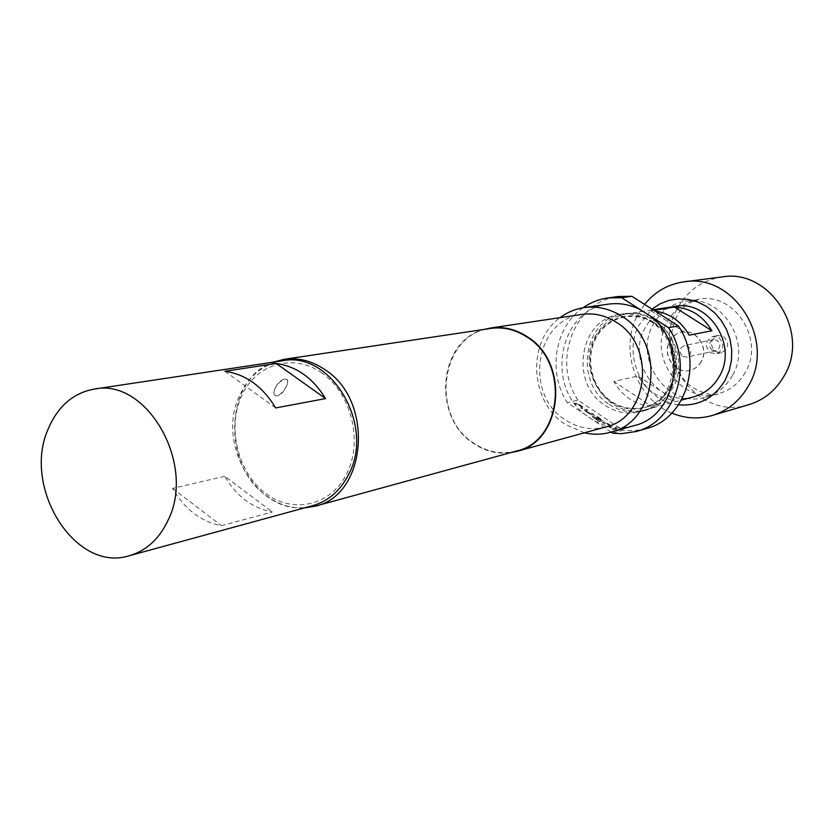 <?xml version="1.0" encoding="UTF-8"?>
<svg xmlns="http://www.w3.org/2000/svg" width="834" height="834" viewBox="0 0 834 834"><rect width="100%" height="100%" fill="white"/><g stroke="black" fill="none" stroke-linecap="round" stroke-linejoin="round"><path stroke-width="0.63" stroke-dasharray="4.17 3.13" d="M617.243 428.968L615.336 427.8L617.243 428.968M617.129 429.176L615.231 428.009L617.129 429.176M711.996 350.019L715.812 350.728C720.628 348.08 721.087 344.619 717.219 340.355L713.477 339.647C708.608 342.263 708.108 345.724 711.996 350.019M682.712 356.358L686.643 357.098C691.584 354.356 692.064 350.78 688.071 346.36L684.224 345.61C679.22 348.31 678.72 351.896 682.712 356.358M715.478 351.677L721.473 352.782C728.958 348.622 729.677 343.233 723.631 336.602L717.824 335.487C710.203 339.563 709.421 344.953 715.478 351.677M710.516 352.761L716.531 353.877C724.058 349.696 724.777 344.275 718.699 337.603L712.861 336.477C705.21 340.574 704.428 346.006 710.516 352.761M275.064 388.258C273.5 392.272 273.75 394.826 275.846 395.931C279.651 396.119 283.185 392.908 286.448 386.309C288.21 382.42 288.262 380.075 286.615 379.272L285.176 379.209C281.308 380.179 277.941 383.192 275.064 388.258C273.406 392.209 273.51 394.659 275.387 395.608C279.223 395.806 282.903 392.71 286.448 386.309C288.126 382.368 288.022 379.908 286.156 378.938L284.665 378.844C280.975 379.929 277.774 383.067 275.064 388.258M304.222 507.958C290.826 508.49 278.243 504.434 266.494 495.803C221.135 464.83 225.086 378.115 273.448 362.123M516.465 451.027C501.401 454.801 487.087 452.111 473.503 442.958C429.416 415.207 440.967 333.558 490.601 328.44M510.314 452.716C497.189 454.301 484.867 451.173 473.337 443.302C431.647 416.906 438.528 340.387 484.293 329.388M605.713 426.966C591.514 430.542 578.035 428.155 565.264 419.804C523.804 394.503 535.167 319.224 581.955 314.397M584.405 432.815L565.306 424.402C529.715 402.009 526.567 341.096 560.104 317.65M611.114 432.106L585.531 414.915C544.675 384.828 559.718 308.955 608.476 304.139M322.039 373.079C293.224 352.542 255.652 364.031 241.453 396.192C226.838 428.061 238.086 473.066 265.858 493.54C293.391 514.484 331.692 505.467 347.163 472.878C363.051 440.602 351.072 393.127 322.039 373.079M282.309 360.788C263.231 364.26 249.095 375.686 239.879 395.055C213.911 446.419 262.679 521.792 312.875 505.592M649.801 320.934C685.006 341.2 678.188 403.802 640.376 411.704C628.075 414.738 616.399 412.684 605.348 405.564C569.205 383.838 579.119 318.776 619.839 314.345C630.337 312.833 640.335 315.033 649.801 320.934M609.456 404.532C620.475 411.621 632.109 413.654 644.369 410.63C682.045 402.759 688.863 340.439 653.783 320.266C644.348 314.387 634.393 312.208 623.915 313.72C583.341 318.129 573.438 382.91 609.456 404.532M653.658 322.216C674.133 335.059 682.014 365.834 670.296 387.237C658.881 408.837 631.255 415.582 611.551 402.228C591.692 389.186 584.123 359.464 595.236 338.25C606.057 316.847 633.36 309.039 653.658 322.216M669.796 386.913C681.368 365.792 673.58 335.424 653.387 322.737C633.35 309.737 606.401 317.431 595.716 338.562C584.738 359.496 592.213 388.842 611.822 401.717C631.265 414.894 658.537 408.233 669.796 386.913M594.84 337.124C601.825 324.249 612.208 316.534 626 314.011C661.279 306.568 692.324 355.086 672.757 387.966C666.554 399.059 657.692 406.241 646.162 409.525C609.633 421.045 575.053 371.578 594.84 337.124M732.461 375.519C726.143 386.622 717.146 393.856 705.46 397.213C668.128 409.129 632.798 359.454 653.147 324.676C660.361 311.635 671.057 303.847 685.225 301.303C721.181 293.902 752.487 342.482 732.461 375.519M701.394 361.497C698.777 366.157 694.993 369.108 690.052 370.369C675.352 374.549 661.779 354.877 669.838 341.221C672.59 336.258 676.645 333.214 681.972 332.088C696.453 328.617 709.4 348.122 701.394 361.497M748.974 404.615C698.35 421.921 649.78 355.44 677.396 308.549C687.383 290.618 702.27 280.078 722.025 276.951M678.532 404.813C643.838 401.842 621.528 355.93 639.24 324.739L651.969 309.101M671.839 413.08C635.935 398.933 618.807 349.154 637.801 314.835L644.588 304.389M653.856 310.311L650.989 310.759L655.024 311.051M693.878 396.765C658.85 407.805 625.781 361.028 644.859 328.346C651.604 316.138 661.581 308.82 674.81 306.401M701.227 361.539C698.611 366.189 694.826 369.149 689.885 370.4C675.186 374.591 661.612 354.909 669.66 341.252C672.423 336.3 676.468 333.256 681.805 332.12C696.286 328.648 709.234 348.153 701.227 361.539M651.281 406.168C635.049 404.782 622.591 396.557 613.887 381.492L638.052 375.998C646.569 390.656 658.766 398.652 674.654 399.976L651.281 406.168L613.887 381.492M638.052 375.998L674.654 399.976M650.989 310.759L689.228 335.164M224.711 476.287L172.555 488.401C184.741 509.313 201.046 521.74 221.469 525.67L272.364 511.961C252.441 508.26 236.554 496.366 224.711 476.287L272.364 511.961M224.919 371.276L275.679 407.941M172.555 488.401L221.469 525.67M640.46 309.758L649.436 315.492M582.361 407.482L577.66 404.281L575.762 404.657L574.313 403.687L576.179 403.239L578.264 403.958L583.915 408.42L582.059 408.879L580.61 407.909L582.424 407.201L577.774 404.073L575.762 404.657M585.041 410.891L584.29 409.88L586.281 409.338L587.73 410.307L586.031 410.818L590.712 413.956L592.588 413.57L594.037 414.54L592.203 415.009L590.118 414.289L585.041 410.891L584.394 409.671L586.281 409.338M593.078 417.573L592.317 416.552L594.944 415.832L602.117 419.95L602.888 420.982L601.648 421.347L595.393 417.834L596.174 417.625L600.313 420.399L601.356 420.211L596.602 416.99L594.162 417.532L599.98 421.472L599.198 421.681L593.078 417.573L592.421 416.343L595.059 415.624L597.144 416.343L602.221 419.742L602.992 420.774L601.762 421.139L595.393 417.834M610.655 426.466L605.901 423.224L604.035 423.63L602.575 422.65L604.389 422.16L606.474 422.88L612.219 427.415L610.415 427.915L608.956 426.935L610.78 426.247L606.005 423.015L604.035 423.63M614.606 428.322L616.065 429.302L613.543 430.01L612.073 429.03L614.71 428.123L616.065 429.302M634.111 425.632C620.392 429.26 607.089 427.623 594.204 420.743L567.297 402.666C547.365 372.287 554.631 326.886 583.018 307.777M612.667 433.148L622.935 430.24L577.972 400.122L567.297 402.666M577.972 400.122C551.566 361.299 574.397 300.938 618.463 296.497M646.34 428.582L634.737 430.646L622.935 430.24M616.17 429.103L613.647 429.802L612.073 429.03M612.187 428.822L614.71 428.123M604.139 423.422L602.68 422.442L604.504 421.952L606.589 422.671L611.687 426.091L612.333 427.206L610.519 427.706L608.956 426.935M609.06 426.727L610.769 426.257M595.497 417.625L596.279 417.417L600.417 420.19L601.408 419.929L596.706 416.781L594.277 417.323L600.084 421.264L599.198 421.681M599.302 421.483L593.183 417.375M586.385 409.129L587.834 410.099L586.135 410.609L590.816 413.758L592.703 413.362L594.152 414.331L592.317 414.8L590.222 414.081L585.155 410.682M575.867 404.448L574.428 403.479L576.284 403.031L578.369 403.75L583.414 407.128L584.019 408.222L582.163 408.681L580.61 407.909M580.725 407.711L582.466 407.273M745.387 372.245C739.153 383.171 730.261 390.291 718.72 393.617C681.847 405.376 646.986 356.504 667.106 322.258C674.247 309.424 684.808 301.752 698.809 299.239C734.316 291.942 765.174 339.719 745.387 372.245M715.812 350.728L686.643 357.098M721.473 352.782L716.531 353.877M640.376 411.704L644.369 410.63M705.46 397.213L718.72 393.617C713.925 397.484 689.145 390.646 681.263 375.571C669.765 357.546 667.992 338.437 675.957 318.223C679.387 309.174 686.997 302.846 698.809 299.239L685.225 301.303M626 314.011L653.053 309.789M646.162 409.525L681.451 400.091M619.839 314.345L623.915 313.72M717.824 335.487L712.861 336.477M713.477 339.647L684.224 345.61"/><path stroke-width="1.25" d="M273.448 362.123L284.123 359.318C298.395 357.348 312.114 360.872 325.27 369.879C374.581 401.154 366.887 495.563 315.116 506.207L304.222 507.958M284.123 359.318L490.601 328.44C503.246 326.688 515.329 329.524 526.827 336.946C569.914 362.634 562.272 441.353 516.465 451.027L315.116 506.207M484.293 329.388L490.559 328.023C503.288 326.261 515.443 329.117 527.015 336.582C570.383 362.436 562.7 441.676 516.6 451.423L510.314 452.716M490.559 328.023L581.955 314.397C593.871 312.75 605.213 315.304 615.982 322.08C656.316 345.484 648.821 417.751 605.713 426.966L516.6 451.423M560.104 317.65C567.339 312.25 575.377 308.903 584.227 307.59C597.29 305.869 609.727 308.705 621.538 316.107C666.178 341.93 658.109 421.785 610.53 432.273C601.919 434.65 593.203 434.827 584.405 432.815M584.227 307.59L608.476 304.139C619.464 302.659 630.118 304.525 640.46 309.758L668.514 327.699C694.013 364.625 675.665 421.848 636.259 431.491L621.163 433.701L612.667 433.148L611.114 432.106M276.21 363.488C296.508 366.314 312.969 378.021 325.583 398.589L275.679 407.941C262.668 386.486 245.749 374.268 224.919 371.276L276.21 363.488L325.583 398.589M129.353 555.705L312.875 505.592C328.565 501.036 340.553 490.528 348.821 474.077C375.185 424.944 330.671 350.426 282.309 360.788L94.2 389.092C73.517 392.918 58.328 405.877 48.633 427.957C21.267 486.441 74.935 573.323 129.353 555.705C146.388 550.742 159.325 538.879 168.145 520.093C196.376 463.965 146.648 377.562 94.2 389.092M644.588 304.389C654.93 291.681 668.065 284.165 683.984 281.85L722.025 276.951C770.063 268.183 810.909 332.526 784.012 376.124C775.735 390.437 764.059 399.934 748.974 404.615L712.184 415.509C698.558 419.366 685.11 418.564 671.839 413.08M651.969 309.101L660.069 303.826L669.024 300.376L678.532 298.874L688.196 299.406L697.672 301.971L706.586 306.464L714.571 312.74L721.316 320.558L726.55 329.618L730.063 339.542L731.71 349.967L731.428 360.465L729.239 370.619L725.226 380.033C714.248 398.131 698.683 406.398 678.532 404.813M683.984 281.85C733.764 272.718 776.329 340.189 748.484 385.788C739.925 400.747 727.821 410.651 712.184 415.509M655.024 311.051C669.733 313.261 681.138 321.298 689.228 335.164L711.902 330.785C703.031 315.888 690.562 307.986 674.497 307.068L653.856 310.311M653.053 309.789L674.81 306.401C708.639 299.302 738.205 345.12 719.398 376.28C713.435 386.799 704.928 393.627 693.878 396.765L681.451 400.091M674.497 307.068L711.902 330.785M583.018 307.777C590.618 302.481 598.968 299.187 608.069 297.905L621.611 297.707L640.46 309.758M621.611 297.707L631.891 296.299L678.365 325.938L668.514 327.699M608.069 297.905L618.463 296.497L631.891 296.299M678.365 325.938C703.615 362.425 685.402 419.012 646.34 428.582L636.259 431.491M649.436 315.492C689.009 343.431 678.449 415.718 634.111 425.632L610.53 432.273"/></g></svg>
